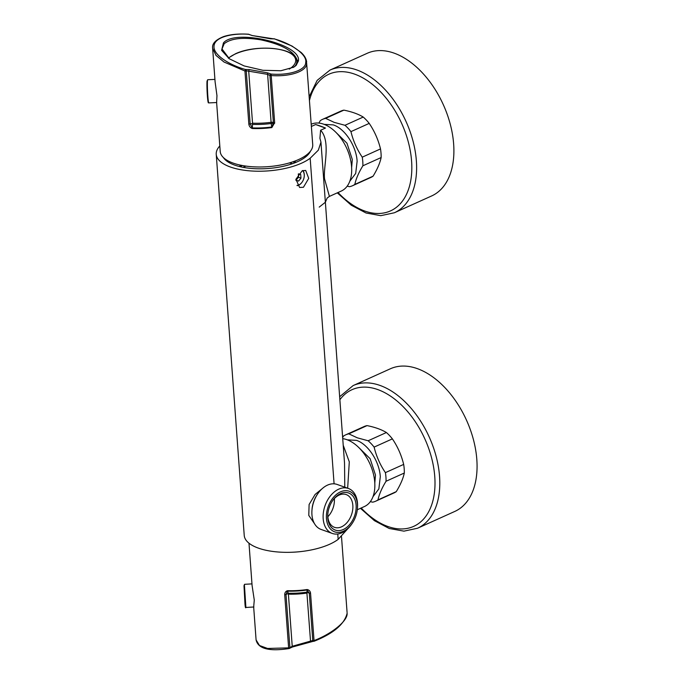 <?xml version="1.0" encoding="UTF-8"?>
<svg xmlns="http://www.w3.org/2000/svg" width="684" height="684" viewBox="0 0 684 684"><rect width="100%" height="100%" fill="white"/><g stroke="black" fill="none" stroke-linecap="round" stroke-linejoin="round"><path stroke-width="1.03" d="M229.037 162.561A40.288 16.211 175.8 0 1 227.635 160.629M228.157 160.911A39.715 15.98 -4.2 0 0 229.456 162.801M310.468 151.155A44.64 17.955 175.8 0 1 307.227 155.542A44.64 17.955 175.8 0 1 297.566 161.672A44.64 17.955 175.8 0 1 227.242 161.415A44.64 17.955 175.8 0 1 223.394 157.551M224.164 158.252A44.058 17.724 -4.2 0 0 227.524 161.612M303.439 187.271L299.618 187.467L295.916 179.276L302.225 170.752L305.705 170.436L308.715 178.379L303.439 187.271M239.964 166.665A38.62 15.535 175.8 0 1 241.734 165.819A38.62 15.535 175.8 0 1 242.401 165.519M323.712 487.41L315.093 494.464L309.108 504.51L308.775 515.394L314.546 523.739M357.304 509.751L364.435 506.528A36.637 22.555 -114.3 0 0 374.738 482.211A36.637 22.555 -114.3 0 0 342.727 438.641M343.214 445.233L349.293 461.845L347.66 488.214M311.391 126.454L315.632 124.539L325.473 128.062L320.608 130.251C331.287 141.554 322.951 167.606 324.575 178.909L329.397 196.411L341.265 191.058A36.637 22.555 -114.3 0 0 351.576 166.734A36.637 22.555 -114.3 0 0 336.665 133.123A36.637 22.555 -114.3 0 0 311.22 124.223M239.101 166.443A39.715 15.98 175.8 0 1 240.973 165.545A39.715 15.98 175.8 0 1 241.443 165.34M320.608 130.251L319.915 138.279L320.958 142.152L318.325 150.172L310.168 158.243A50.556 20.34 175.8 0 1 301.661 163.134A50.556 20.34 175.8 0 1 247.617 170.658A50.556 20.34 175.8 0 1 216.238 154.31A50.556 20.34 175.8 0 1 219.812 145.94M216.238 154.31L244.231 535.427A50.556 20.34 -4.2 0 0 275.601 551.774A50.556 20.34 -4.2 0 0 329.654 544.25A50.556 20.34 -4.2 0 0 338.161 539.36L347.797 528.732M293.752 161.501A39.715 15.98 175.8 0 1 296.232 162.253M305.235 157.234A39.715 15.98 -4.2 0 0 306.244 155.183M319.214 207.107L325.37 202.25L320.958 142.152M344.787 487.188L344.531 463.162M242.982 167.315A37.68 15.159 175.8 0 1 246.009 166.101M289.341 162.92A37.68 15.159 175.8 0 1 292.521 163.673M292.829 161.817A38.62 15.535 175.8 0 1 295.411 162.587M315.632 124.539A75.368 30.318 175.8 0 1 325.473 128.062M306.979 155.781A44.058 17.724 -4.2 0 0 309.809 151.959M306.723 154.823A40.288 16.211 175.8 0 1 305.62 156.935M292.837 646.816L289.717 648.27A1.163 0.778 48.8 0 1 289.306 648.406A1.163 0.427 80.2 0 1 289.152 648.543A1.163 1.163 0 0 0 289.717 648.27L289.717 648.27A1.163 0.778 48.8 0 0 289.896 647.611A1.163 0.47 -4.2 0 1 288.947 647.868A1.163 0.47 -4.2 0 1 288.622 647.868A1.163 0.427 80.2 0 0 289.152 648.543C269.111 651.63 258.09 648.757 256.09 639.942L259.501 645.508L267.598 648.466L288.622 647.868L284.715 594.661C284.749 592.626 285.681 591.301 287.511 590.685L285.998 594.499L289.896 647.611L292.23 646.277L312.768 640.489A1.163 0.949 -73.3 0 0 313.383 641.276L313.383 641.276A1.163 0.949 -73.3 0 0 314.067 641.173L314.033 640.592C332.219 633.649 347.976 620.602 347.104 613.223L347.104 613.309A1.163 1.06 0.8 0 1 347.096 613.42M287.511 590.685A46.375 18.656 -4.2 0 0 297.318 590.531A46.375 18.656 -4.2 0 0 307.142 589.523L307.15 589.993A46.221 18.596 175.8 0 1 297.36 590.993A46.221 18.596 175.8 0 1 287.588 591.147L288.255 593.242A44.443 17.878 -4.2 0 0 297.574 593.096A44.443 17.878 -4.2 0 0 306.911 592.139L307.15 589.993L309.262 593.105L307.458 592.481L306.919 593.079A44.135 17.758 175.8 0 1 297.66 594.028A44.135 17.758 175.8 0 1 288.4 594.174L287.784 593.644L288.255 593.242M286.023 594.481L287.784 593.644M256.09 639.942L253.67 607.007L254.277 600.073L252.088 585.513L248.985 543.19M303.337 551.27A46.375 18.656 175.8 0 1 294.496 552.133A46.375 18.656 175.8 0 1 288.896 552.33M307.142 589.523C309.074 589.916 310.211 591.121 310.545 593.131L309.262 593.105M306.911 592.139L307.458 592.481M284.715 594.661L285.998 594.499M310.562 641.635L306.919 593.079M347.104 613.223A1.163 1.06 0.8 0 1 347.104 613.309C344.454 624.184 333.467 633.495 314.153 641.233A1.163 1.163 0 0 1 313.383 641.276L292.709 646.936L292.23 646.277L288.4 594.174M296.976 185.381A8.234 5.575 109.7 0 0 298.882 184.919A8.234 5.575 109.7 0 0 302.097 182.149A8.234 5.575 109.7 0 0 304.252 176.121A8.234 5.575 109.7 0 0 302.584 170.607M302.858 170.504A8.695 5.891 -70.3 0 1 304.26 175.933A8.695 5.891 -70.3 0 1 304.26 176.027M302.037 182.226A8.695 5.891 -70.3 0 1 301.986 182.303A8.695 5.891 -70.3 0 1 298.6 185.227A8.695 5.891 -70.3 0 1 297.181 185.663M295.958 180.148L298.557 177.25L298.318 173.993M298.557 177.25L300.969 178.114L298.6 181.072L295.967 180.362L295.898 179.37M298.6 181.072L296.198 180.208M298.446 173.839L300.695 174.446L300.969 178.114M340.623 493.54A19.708 13.355 -70.3 0 1 356.108 505.151A19.708 13.355 -70.3 0 1 343.265 529.527A19.708 13.355 -70.3 0 1 327.781 514.607A19.708 13.355 -70.3 0 1 332.946 500.175A19.708 13.355 -70.3 0 1 340.623 493.54M327.816 514.12A17.391 11.782 109.7 0 0 334.485 527.338A17.391 11.782 109.7 0 0 341.504 526.842A17.391 11.782 109.7 0 0 352.645 510.093A17.391 11.782 109.7 0 0 346.198 494.583A17.391 11.782 109.7 0 0 339.178 495.079A17.391 11.782 109.7 0 0 332.663 500.568M329.748 506.057A11.825 8.011 -70.3 0 1 329.038 508.032M327.858 516.736A17.391 11.782 109.7 0 0 334.356 498.576M311.93 510.666L311.998 509.725A21.563 14.612 -70.3 0 1 317.641 493.934L318.188 493.173A23.889 16.185 109.7 0 0 311.93 510.666A23.889 16.185 109.7 0 0 321.053 529.425L332.296 533.452A23.889 16.185 -70.3 0 1 323.438 512.154A23.889 16.185 -70.3 0 1 338.742 489.154A23.889 16.185 -70.3 0 1 348.387 488.47A23.889 16.185 -70.3 0 1 357.51 507.237L357.45 508.169A21.563 14.612 109.7 0 0 340.504 491.847A21.563 14.612 109.7 0 0 326.456 518.523A21.563 14.612 109.7 0 0 343.394 531.229A21.563 14.612 109.7 0 0 351.798 523.961A21.563 14.612 109.7 0 0 357.45 508.169M348.387 488.47L337.144 484.452A23.889 16.185 109.7 0 0 327.499 485.127A23.889 16.185 109.7 0 0 318.188 493.173M351.798 523.961L351.251 524.731A23.889 16.185 -70.3 0 1 341.94 532.768A23.889 16.185 -70.3 0 1 332.296 533.452M404.304 473.029A36.406 22.418 -114.3 0 0 404.193 468.788A36.406 22.418 -114.3 0 0 403.671 464.402L385.408 472.635A36.406 22.418 65.7 0 1 385.938 477.03A36.406 22.418 65.7 0 1 386.041 481.262L404.304 473.029C403.158 478.509 400.482 484.717 396.258 491.642L377.995 499.884A36.406 22.418 65.7 0 1 375.696 501.192A36.406 22.418 65.7 0 1 372.652 502.167L370.326 501.663M375.696 501.192L393.958 492.959A36.406 22.418 -114.3 0 0 396.258 491.642M358.724 447.464L370.121 458.69L375.473 474.995L374.798 483.109M377.995 499.884C379.15 494.37 381.826 488.162 386.041 481.262M347.344 439.838L356.518 440.376C368.069 444.13 379.466 461.546 380.295 476.714L378.868 488.889L372.985 496.687M374.122 447.105L392.377 438.871A36.406 22.418 -114.3 0 0 386.4 432.527L368.137 440.77A36.406 22.418 65.7 0 1 374.122 447.105C376.354 456.305 380.116 464.821 385.408 472.635M392.377 438.871C397.652 446.643 401.414 455.151 403.671 464.402M368.137 440.77L357.322 437.828L348.806 433.853A36.406 22.418 65.7 0 0 345.762 434.819A36.406 22.418 65.7 0 0 343.462 436.136L342.641 437.503M348.806 433.853L367.06 425.61A36.406 22.418 -114.3 0 0 364.016 426.585L345.762 434.819M367.06 425.61C375.003 427.218 381.441 429.526 386.4 432.527M360.459 508.323L374.404 520.661L389.213 528.484L403.945 531.143L417.514 528.253L454.792 511.435A78.267 48.188 -114.3 0 0 454.903 399.858A78.267 48.188 -114.3 0 0 390.427 368.753L353.149 385.571L339.649 396.746M297.386 62.791L297.207 60.277C294.111 51.249 282.03 44.443 260.946 39.86C243.282 37.004 231.021 38.287 224.181 43.716L221.992 48.957L229.533 58.952M296.121 65.425L293.769 67.169L280.902 70.743L262.895 70.29L244.137 65.929L229.174 58.704L221.616 50.351L223.42 42.93C235.476 28.369 302.097 44.417 298.369 60.987L296.121 65.425M293.291 67.442L295.069 66.057L298.352 61.124M252.541 124.377L252.003 123.736L250.164 123.872L252.234 127.908A46.221 18.596 -4.2 0 0 261.963 127.874A46.221 18.596 -4.2 0 0 271.779 126.985L271.18 123.496A44.443 17.878 175.8 0 1 261.827 124.343A44.443 17.878 175.8 0 1 252.541 124.377L252.234 128.498C250.31 127.728 249.19 126.292 248.856 124.214L244.949 71.008L224.036 62.039L216.033 55.438L212.647 48.359L215.101 81.858L216.956 95.64L216.623 102.532L220.214 151.472A46.375 18.656 -4.2 0 0 264.819 166.862A46.375 18.656 -4.2 0 0 312.725 144.675L306.654 63.347C306.996 71.213 290.093 77.018 271.189 75.539A1.163 0.47 175.8 0 1 270.864 75.573A1.163 0.47 175.8 0 1 269.932 75.42L267.521 74.334L246.24 70.768A1.163 0.889 -110.6 0 0 245.513 69.503L249.198 69.58L267.521 72.846L271.103 74.06C289.546 75.608 306.03 70.033 305.705 62.364C307.347 55.045 292.342 43.853 274.198 38.877L274.327 38.808A1.163 1.163 0 0 0 273.583 38.834L251.977 35.517M271.847 127.575L273.395 122.564L269.932 75.42A1.163 0.829 128.3 0 1 271.103 74.06L274.652 122.718L271.847 127.575A46.375 18.656 175.8 0 1 261.998 128.464A46.375 18.656 175.8 0 1 252.234 128.498M248.326 34.303L248.608 34.32C234.8 33.071 214.648 36.261 214.015 46.016C212.938 55.695 231.919 65.861 245.513 69.503L244.949 71.008A1.163 0.47 175.8 0 0 245.274 71.016A1.163 0.47 175.8 0 0 246.24 70.768L250.139 123.881L248.856 124.214M273.583 38.834A1.163 0.889 -110.6 0 1 274.198 38.877L270.513 38.8L252.191 35.534L249.121 34.448A1.163 1.163 0 0 0 248.472 34.2C238.596 33.61 230.303 34.405 223.6 36.594C215.52 39.852 211.869 43.776 212.647 48.35L212.63 48.154M297.207 60.277L298.369 60.91M274.626 123.342L271.18 123.496L267.521 72.846M252.003 123.736L252.541 123.188A44.135 17.758 -4.2 0 0 271.044 122.316L271.044 122.291A2.317 0.932 175.8 0 1 273.395 122.564A1.163 0.47 -4.2 0 0 274.327 122.718A1.163 0.47 -4.2 0 0 274.643 122.684M252.541 123.188L248.711 71.093L249.198 69.58M249.121 34.448A1.163 0.829 128.3 0 0 248.608 34.32L252.191 35.534M343.898 110.141A36.406 22.418 -114.3 0 0 340.846 111.107L322.591 119.341A36.406 22.418 65.7 0 1 325.644 118.375L343.898 110.141C351.832 111.74 358.279 114.048 363.23 117.058L344.975 125.292A36.406 22.418 65.7 0 1 350.952 131.627L369.215 123.394A36.406 22.418 -114.3 0 0 363.23 117.058M369.215 123.394C374.481 131.166 378.243 139.681 380.501 148.924L362.246 157.166A36.406 22.418 65.7 0 1 362.776 161.552A36.406 22.418 65.7 0 1 362.879 165.785L381.133 157.551A36.406 22.418 -114.3 0 0 381.031 153.319A36.406 22.418 -114.3 0 0 380.501 148.924M335.553 131.995L346.959 143.213L352.311 159.517L351.627 167.631M324.173 124.36L333.347 124.907C344.898 128.652 356.304 146.077 357.125 161.244L355.697 173.42L349.823 181.209M362.246 157.166C356.945 149.343 353.183 140.836 350.952 131.627M344.975 125.292L334.151 122.35L325.644 118.375M318.864 123.077L320.292 120.658A36.406 22.418 65.7 0 1 322.591 119.341M381.133 157.551C379.996 163.031 377.312 169.239 373.088 176.173L354.834 184.406C355.979 178.892 358.664 172.684 362.879 165.785M354.834 184.406A36.406 22.418 65.7 0 1 352.534 185.723L370.788 177.481A36.406 22.418 -114.3 0 0 373.088 176.173M352.534 185.723A36.406 22.418 65.7 0 1 349.481 186.689L347.164 186.185M329.979 70.093A78.267 48.188 -114.3 0 1 398.396 107.166A78.267 48.188 -114.3 0 1 394.343 212.775L431.621 195.957A78.267 48.188 -114.3 0 0 435.674 90.348A78.267 48.188 -114.3 0 0 367.257 53.275L329.979 70.093L317.162 80.361L309.202 96.7M334.083 483.819L310.168 158.243M338.161 539.36L337.768 533.99M310.545 593.131L314.033 640.592A1.163 0.47 -4.2 0 1 313.708 640.634A1.163 0.47 -4.2 0 1 312.768 640.489L309.288 593.122M244.436 585.307L245.898 607.469C245.547 608.418 245.248 607.272 244.983 604.032L244 585.718L244.53 584.316L244.436 585.307M245.496 606.084L244.008 585.752M295.24 65.895A36.637 14.74 -4.2 0 0 296.822 61.047C296.873 47.504 256.329 43.921 235.458 53.779L228.294 58.037M289.272 69.118A35.577 14.313 -4.2 0 0 285.963 51.223A35.577 14.313 -4.2 0 0 235.792 53.762A35.577 14.313 -4.2 0 0 228.49 58.183M361.186 507.998A74.975 46.161 -114.3 0 0 427.808 513.282A74.975 46.161 -114.3 0 0 413.777 419.497A74.975 46.161 -114.3 0 0 339.871 399.747M417.514 528.253A78.267 48.188 -114.3 0 0 417.625 416.676A78.267 48.188 -114.3 0 0 353.149 385.571M306.654 63.347A1.163 1.06 -175 0 0 305.705 62.364M274.652 122.718A1.163 0.462 -4 0 1 273.395 122.598A2.317 0.932 -4 0 0 271.044 122.316M208.791 102.908C207.996 101.856 208.629 104.72 207.748 99.864L207.03 81.122L207.697 79.737A11.594 0.693 87.3 0 0 207.466 80.738A11.594 0.693 87.3 0 0 207.679 93.742A11.594 0.693 87.3 0 0 208.791 102.908L216.734 102.532M208.475 101.984A11.132 0.667 -92.7 0 1 207.338 95.221A11.132 0.667 -92.7 0 1 207.03 81.182M338.024 192.52A74.975 46.161 -114.3 0 0 403.355 199.822A74.975 46.161 -114.3 0 0 394.377 109.731A74.975 46.161 -114.3 0 0 309.476 100.368M329.397 196.411L327.157 198.035L325.37 202.25L344.531 463.179M347.087 612.573L341.504 536.615M245.898 607.469L253.892 606.99M244.53 584.316L251.968 583.88M296.976 63.244L296.822 61.047M306.663 62.107C306.346 58.807 304.474 55.566 301.037 52.386L291.948 45.999L274.327 38.808M207.697 79.737L214.921 79.404M394.343 212.775L380.774 215.665L366.051 213.006L351.243 205.191L337.289 192.845"/></g></svg>
